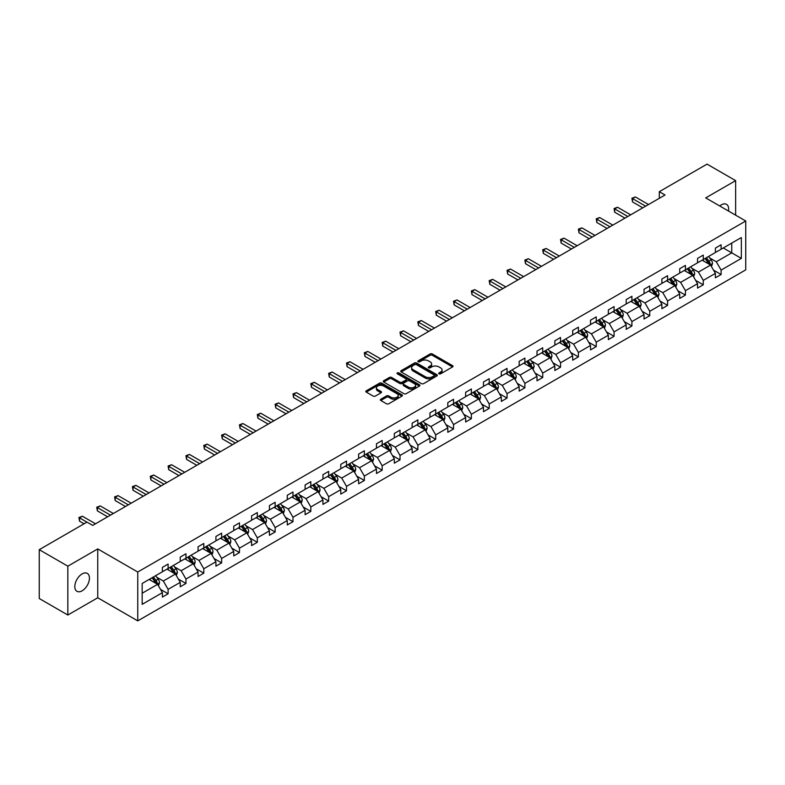 <?xml version="1.0" encoding="UTF-8"?>
<svg xmlns="http://www.w3.org/2000/svg" width="785" height="785" viewBox="0 0 785 785"><rect width="100%" height="100%" fill="white"/><g stroke="black" fill="none" stroke-linecap="round" stroke-linejoin="round"><path stroke-width="1.18" d="M439.041 373.817A1.109 0.638 0 0 0 440.611 373.817L452.543 366.938A1.59 0.913 0 0 0 453.004 366.291A1.59 0.913 0 0 0 452.543 365.633L432.339 353.976A1.59 0.913 0 0 0 430.092 353.976L418.17 360.855A1.109 0.638 0 0 0 419.739 361.767L421.28 360.874A5.083 2.934 0 0 1 428.463 360.874L430.151 361.846A5.083 2.934 0 0 1 431.632 363.916A5.083 2.934 0 0 1 430.151 365.996L428.6 366.889A1.109 0.638 0 0 0 430.18 367.792L431.721 366.899A5.083 2.934 0 0 1 438.903 366.899L440.591 367.871A5.083 2.934 0 0 1 442.073 369.951A5.083 2.934 0 0 1 440.591 372.021L439.041 372.914A1.109 0.638 0 0 0 439.041 373.817L439.041 372.914M82.131 590.801A10.352 5.976 120 0 0 88.891 581.685A10.352 5.976 120 0 0 87.302 573.393A10.352 5.976 120 0 0 82.131 573.904A10.352 5.976 120 0 0 75.37 583.019A10.352 5.976 120 0 0 76.959 591.311A10.352 5.976 120 0 0 82.131 590.801M728.48 211.028A10.352 5.976 120 0 0 726.508 204.345A10.352 5.976 120 0 0 721.337 204.856A10.352 5.976 120 0 0 719.737 205.984M380.823 399.202A1.59 0.913 0 0 0 380.352 399.85A1.59 0.913 0 0 0 380.823 400.497L386.485 403.775A1.59 0.913 0 0 0 388.732 403.775L401.979 396.131A1.59 0.913 0 0 0 402.44 395.483A1.59 0.913 0 0 0 401.979 394.835L381.775 383.168A1.59 0.913 0 0 0 379.528 383.168L366.281 390.812A1.59 0.913 0 0 0 365.82 391.46A1.59 0.913 0 0 0 366.281 392.108L373.13 396.062A1.59 0.913 0 0 0 375.377 396.062L381.039 392.794A1.59 0.913 0 0 0 381.51 392.137A1.59 0.913 0 0 0 381.039 391.489L377.644 389.537A4.249 2.453 0 0 1 376.408 387.8A4.249 2.453 0 0 1 379.027 385.533A4.249 2.453 0 0 1 383.649 386.063L396.955 393.746A4.249 2.453 0 0 1 398.201 395.483A4.249 2.453 0 0 1 395.571 397.74A4.249 2.453 0 0 1 390.95 397.21L388.732 395.934A1.59 0.913 0 0 0 386.485 395.934L380.823 399.202L380.823 400.497L386.485 397.249L386.485 395.934M97.742 548.911L67.834 566.181L39.25 549.677L39.25 598.523L67.834 615.028L97.742 597.768L137.758 620.876L137.758 572.02L97.742 548.911L97.742 597.768M735.633 215.159L735.633 180.629L705.725 197.898L745.75 220.997L137.758 572.02M735.633 180.629L707.04 164.124L659.302 191.687L659.302 198.291M39.25 549.677L86.988 522.113L92.709 525.41L665.023 194.994L659.302 191.687M421.398 383.62A1.59 0.913 0 0 0 423.635 383.62L436.882 375.976A1.59 0.913 0 0 0 437.343 375.328A1.59 0.913 0 0 0 436.882 374.68L416.678 363.013A1.59 0.913 0 0 0 414.431 363.013L401.194 370.657A1.59 0.913 0 0 0 400.723 371.305A1.59 0.913 0 0 0 401.194 371.953L421.398 383.62M397.76 374.062A1.109 0.638 0 0 1 398.888 374.219L398.888 372.895L419.425 384.758A1.59 0.913 0 0 1 419.897 385.406A1.59 0.913 0 0 1 419.425 386.053L406.188 393.697A1.59 0.913 0 0 1 403.941 393.697L383.737 382.03L383.737 380.735A1.59 0.913 0 0 0 383.276 381.382A1.59 0.913 0 0 0 383.737 382.03M383.737 380.735L389.409 377.467A1.59 0.913 0 0 1 391.646 377.467L399.84 382.197A1.59 0.913 0 0 0 402.087 382.197L405.845 380.028A1.59 0.913 0 0 0 406.316 379.381A1.59 0.913 0 0 0 405.845 378.723L397.318 373.807A1.109 0.638 0 0 1 398.888 372.895M67.834 566.181L67.834 615.028M142.163 583.471L162.407 571.784L162.407 567.369L168.118 564.062L168.118 568.487L180.246 561.491L180.246 557.065L185.957 553.768L185.957 558.194L198.075 551.188L198.075 546.772L203.796 543.465L203.796 547.891L215.914 540.894L215.914 536.469L221.635 533.172L221.635 537.588L233.753 530.591L233.753 526.166L239.474 522.869L239.474 527.294L251.592 520.298L251.592 515.873L257.313 512.566L257.313 516.991L269.432 509.995L269.432 505.569L275.152 502.272L275.152 506.698L287.271 499.702L287.271 495.276L292.991 491.969L292.991 496.395L305.11 489.398L305.11 484.973L310.831 481.676L310.831 486.101L322.949 479.095L322.949 474.68L328.67 471.373L328.67 475.798L340.788 468.802L340.788 464.377L346.499 461.08L346.499 465.495L358.627 458.499L358.627 454.083L364.338 450.776L364.338 455.202L376.466 448.206L376.466 443.78L382.177 440.483L382.177 444.899L394.305 437.902L394.305 433.477L400.016 430.18L400.016 434.605L412.135 427.609L412.135 423.184L417.855 419.877L417.855 424.302L429.974 417.306L429.974 412.881L435.695 409.584L435.695 414.009L447.813 407.003L447.813 402.587L453.534 399.28L453.534 403.706L465.652 396.71L465.652 392.284L471.373 388.987L471.373 393.403L483.491 386.406L483.491 381.991L489.212 378.684L489.212 383.109L501.33 376.113L501.33 371.688L507.051 368.391L507.051 372.806L519.17 365.81L519.17 361.385L524.89 358.088L524.89 362.513L537.009 355.517L537.009 351.091L542.729 347.784L542.729 352.21L554.848 345.214L554.848 340.788L560.559 337.491L560.559 341.917L572.687 334.92L572.687 330.495L578.398 327.188L578.398 331.613L590.526 324.617L590.526 320.192L596.237 316.895L596.237 321.32L608.365 314.314L608.365 309.898L614.076 306.592L614.076 311.017L626.194 304.021L626.194 299.595L631.915 296.298L631.915 300.714L644.034 293.718L644.034 289.292L649.754 285.995L649.754 290.421L661.873 283.424L661.873 278.999L667.593 275.702L667.593 280.117L679.712 273.121L679.712 268.696L685.433 265.399L685.433 269.824L697.551 262.828L697.551 258.402L703.272 255.096L703.272 259.521L715.39 252.525L715.39 248.099L721.111 244.802L721.111 249.228L741.344 237.541L741.344 258.402L721.111 270.089L721.111 274.505L715.39 277.811L715.39 273.386L703.272 280.382L703.272 284.808L697.551 288.105L697.551 283.689L685.433 290.685L685.433 295.111L679.712 298.408L679.712 293.983L667.593 300.979L667.593 305.404L661.873 308.711L661.873 304.286L649.754 311.282L649.754 315.707L644.034 319.004L644.034 314.579L631.915 321.575L631.915 326.001L626.194 329.308L626.194 324.882L614.076 331.878L614.076 336.304L608.365 339.601L608.365 335.175L596.237 342.182L596.237 346.597L590.526 349.904L590.526 345.478L578.398 352.475L578.398 356.9L572.687 360.197L572.687 355.782L560.559 362.778L560.559 367.203L554.848 370.5L554.848 366.075L542.729 373.071L542.729 377.497L537.009 380.794L537.009 376.378L524.89 383.374L524.89 387.8L519.17 391.097L519.17 386.671L507.051 393.668L507.051 398.093L501.33 401.4L501.33 396.974L489.212 403.971L489.212 408.396L483.491 411.693L483.491 407.268L471.373 414.274L471.373 418.69L465.652 421.996L465.652 417.571L453.534 424.567L453.534 428.993L447.813 432.29L447.813 427.874L435.695 434.87L435.695 439.286L429.974 442.593L429.974 438.167L417.855 445.164L417.855 449.589L412.135 452.886L412.135 448.471L400.016 455.467L400.016 459.892L394.305 463.189L394.305 458.764L382.177 465.76L382.177 470.186L376.466 473.492L376.466 469.067L364.338 476.063L364.338 480.489L358.627 483.786L358.627 479.36L346.499 486.366L346.499 490.782L340.788 494.089L340.788 489.663L328.67 496.66L328.67 501.085L322.949 504.382L322.949 499.957L310.831 506.963L310.831 511.378L305.11 514.685L305.11 510.26L292.991 517.256L292.991 521.682L287.271 524.979L287.271 520.563L275.152 527.559L275.152 531.985L269.432 535.282L269.432 530.856L257.313 537.853L257.313 542.278L251.592 545.585L251.592 541.159L239.474 548.156L239.474 552.581L233.753 555.878L233.753 551.453L221.635 558.449L221.635 562.874L215.914 566.181L215.914 561.756L203.796 568.752L203.796 573.178L198.075 576.475L198.075 572.049L185.957 579.055L185.957 583.471L180.246 586.778L180.246 582.352L168.118 589.349L168.118 593.774L162.407 597.071L162.407 592.655L142.163 604.332L142.163 583.471M137.758 620.876L745.75 269.854L745.75 220.997M166.979 569.145L175.438 574.031L163.319 581.028L156.696 577.211M163.319 581.028L168.118 589.349M175.438 574.031L180.246 582.352M162.407 570.734L163.319 571.264L168.118 568.487M184.818 558.851L193.277 563.738L181.158 570.734L174.535 566.907M181.158 570.734L185.957 579.055M193.277 563.738L198.075 572.049M180.246 560.431L181.158 560.961L185.957 558.194M202.658 548.548L211.116 553.435L198.998 560.431L192.374 556.614M198.998 560.431L203.796 568.752M211.116 553.435L215.914 561.756M198.075 550.138L198.998 550.668L203.796 547.891M220.487 538.255L228.955 543.141L216.837 550.138L210.213 546.311M216.837 550.138L221.635 558.449M228.955 543.141L233.753 551.453M215.914 539.835L216.837 540.365L221.635 537.588M238.326 527.952L246.794 532.838L234.676 539.835L228.052 536.018M234.676 539.835L239.474 548.156M246.794 532.838L251.592 541.159M233.753 529.541L234.676 530.061L239.474 527.294M256.165 517.658L264.633 522.535L252.505 529.541L245.891 525.714M252.505 529.541L257.313 537.853M264.633 522.535L269.432 530.856M251.592 519.238L252.505 519.768L257.313 516.991M274.004 507.355L282.472 512.242L270.344 519.238L263.731 515.421M270.344 519.238L275.152 527.559M282.472 512.242L287.271 520.563M269.432 508.935L270.344 509.465L275.152 506.698M291.843 497.052L300.312 501.939L288.183 508.935L281.57 505.118M288.183 508.935L292.991 517.256M300.312 501.939L305.11 510.26M287.271 498.642L288.183 499.172L292.991 496.395M309.683 486.759L318.141 491.645L306.022 498.642L299.409 494.815M306.022 498.642L310.831 506.963M318.141 491.645L322.949 499.957M305.11 488.339L306.022 488.869L310.831 486.101M327.522 476.456L335.98 481.342L323.862 488.339L317.248 484.522M323.862 488.339L328.67 496.66M335.98 481.342L340.788 489.663M322.949 478.045L323.862 478.575L328.67 475.798M345.361 466.162L353.819 471.049L341.701 478.045L335.087 474.218M341.701 478.045L346.499 486.366M353.819 471.049L358.627 479.36M340.788 467.742L341.701 468.272L346.499 465.495M363.2 455.859L371.658 460.746L359.54 467.742L352.916 463.925M359.54 467.742L364.338 476.063M371.658 460.746L376.466 469.067M358.627 457.449L359.54 457.969L364.338 455.202M381.039 445.566L389.497 450.443L377.379 457.449L370.755 453.622M377.379 457.449L382.177 465.76M389.497 450.443L394.305 458.764M376.466 447.146L377.379 447.676L382.177 444.899M398.878 435.263L407.337 440.149L395.218 447.146L388.595 443.329M395.218 447.146L400.016 455.467M407.337 440.149L412.135 448.471M394.305 436.852L395.218 437.373L400.016 434.605M416.717 424.96L425.176 429.846L413.057 436.852L406.434 433.026M413.057 436.852L417.855 445.164M425.176 429.846L429.974 438.167M412.135 426.549L413.057 427.079L417.855 424.302M434.547 414.666L443.015 419.553L430.896 426.549L424.273 422.732M430.896 426.549L435.695 434.87M443.015 419.553L447.813 427.874M429.974 416.246L430.896 416.776L435.695 414.009M452.386 404.363L460.854 409.25L448.735 416.246L442.112 412.429M448.735 416.246L453.534 424.567M460.854 409.25L465.652 417.571M447.813 405.953L448.735 406.483L453.534 403.706M470.225 394.07L478.693 398.957L466.565 405.953L459.951 402.126M466.565 405.953L471.373 414.274M478.693 398.957L483.491 407.268M465.652 395.65L466.565 396.18L471.373 393.403M488.064 383.767L496.532 388.653L484.404 395.65L477.79 391.833M484.404 395.65L489.212 403.971M496.532 388.653L501.33 396.974M483.491 385.356L484.404 385.886L489.212 383.109M505.903 373.474L514.371 378.36L502.243 385.356L495.629 381.53M502.243 385.356L507.051 393.668M514.371 378.36L519.17 386.671M501.33 375.053L502.243 375.583L507.051 372.806M523.742 363.17L532.201 368.057L520.082 375.053L513.468 371.236M520.082 375.053L524.89 383.374M532.201 368.057L537.009 376.378M519.17 364.76L520.082 365.28L524.89 362.513M541.581 352.877L550.04 357.754L537.921 364.76L531.308 360.933M537.921 364.76L542.729 373.071M550.04 357.754L554.848 366.075M537.009 354.457L537.921 354.987L542.729 352.21M559.42 342.574L567.879 347.461L555.76 354.457L549.147 350.64M555.76 354.457L560.559 362.778M567.879 347.461L572.687 355.782M554.848 344.154L555.76 344.684L560.559 341.917M577.26 332.271L585.718 337.158L573.599 344.154L566.976 340.337M573.599 344.154L578.398 352.475M585.718 337.158L590.526 345.478M572.687 333.861L573.599 334.39L578.398 331.613M595.099 321.978L603.557 326.864L591.439 333.861L584.815 330.034M591.439 333.861L596.237 342.182M603.557 326.864L608.365 335.175M590.526 323.557L591.439 324.087L596.237 321.32M612.938 311.674L621.396 316.561L609.278 323.557L602.654 319.74M609.278 323.557L614.076 331.878M621.396 316.561L626.194 324.882M608.365 313.264L609.278 313.794L614.076 311.017M630.777 301.381L639.235 306.268L627.117 313.264L620.493 309.437M627.117 313.264L631.915 321.575M639.235 306.268L644.034 314.579M626.194 302.961L627.117 303.491L631.915 300.714M648.606 291.078L657.074 295.965L644.956 302.961L638.333 299.144M644.956 302.961L649.754 311.282M657.074 295.965L661.873 304.286M644.034 292.668L644.956 293.188L649.754 290.421M666.445 280.785L674.914 285.661L662.795 292.668L656.172 288.841M662.795 292.668L667.593 300.979M674.914 285.661L679.712 293.983M661.873 282.364L662.795 282.894L667.593 280.117M684.284 270.482L692.753 275.368L680.624 282.364L674.011 278.547M680.624 282.364L685.433 290.685M692.753 275.368L697.551 283.689M679.712 272.061L680.624 272.591L685.433 269.824M702.124 260.178L710.592 265.065L698.464 272.061L691.85 268.244M698.464 272.061L703.272 280.382M710.592 265.065L715.39 273.386M697.551 261.768L698.464 262.298L703.272 259.521M723.279 247.972L731.738 252.858L716.303 261.768L709.689 257.951M716.303 261.768L721.111 270.089M741.344 258.402L731.738 252.858L731.738 243.085L741.344 237.541M715.39 251.465L716.303 251.995L721.111 249.228M142.163 593.244L157.599 584.334L149.14 579.448M157.599 584.334L162.407 592.655M713.506 270.118L721.111 274.505M695.667 280.422L703.272 284.808M677.828 290.715L685.433 295.111M659.989 301.018L667.593 305.404M642.15 311.311L649.754 315.707M624.31 321.614L631.915 326.001M606.471 331.908L614.076 336.304M588.632 342.211L596.237 346.597M570.793 352.514L578.398 356.9M552.964 362.807L560.559 367.203M535.125 373.111L542.729 377.497M517.286 383.404L524.89 387.8M499.446 393.707L507.051 398.093M481.607 404L489.212 408.396M463.768 414.303L471.373 418.69M445.929 424.606L453.534 428.993M428.09 434.9L435.695 439.286M410.251 445.203L417.855 449.589M392.412 455.496L400.016 459.892M374.573 465.799L382.177 470.186M356.733 476.093L364.338 480.489M338.904 486.396L346.499 490.782M321.065 496.689L328.67 501.085M303.226 506.992L310.831 511.378M285.387 517.295L292.991 521.682M267.548 527.589L275.152 531.985M249.708 537.892L257.313 542.278M231.869 548.185L239.474 552.581M214.03 558.488L221.635 562.874M196.191 568.782L203.796 573.178M178.352 579.085L185.957 583.471M160.513 589.388L168.118 593.774M439.492 373.974L440.591 373.346A5.083 2.934 0 0 0 442.073 371.266L442.073 369.951M431.632 363.916L431.632 365.241A5.083 2.934 0 0 1 430.151 367.311L429.052 367.949M452.523 366.948L432.339 355.291A1.59 0.913 0 0 0 430.092 355.291L418.611 361.924M436.862 375.986L416.678 364.338A1.59 0.913 0 0 0 414.431 364.338L401.213 371.972M434.076 375.779A1.109 0.638 0 0 0 434.076 374.877L416.344 364.632A1.109 0.638 0 0 0 414.774 364.632L413.146 365.575A5.083 2.934 0 0 0 411.654 367.645A5.083 2.934 0 0 0 413.146 369.725L425.264 376.721A5.083 2.934 0 0 0 432.447 376.721L434.076 375.779L434.076 377.104A1.109 0.638 0 0 0 434.399 376.643L434.399 375.328M411.654 367.645L411.654 368.97A5.083 2.934 0 0 0 413.146 371.04L413.146 369.725M434.076 377.104L432.447 378.036A5.083 2.934 0 0 1 425.264 378.036L413.146 371.04M383.757 382.05L389.409 378.782L389.409 377.467M406.316 379.381L406.316 380.696A1.59 0.913 0 0 1 405.845 381.343L402.087 383.512A1.59 0.913 0 0 1 399.84 383.512L391.646 378.782A1.59 0.913 0 0 0 389.409 378.782M398.888 374.219L419.406 386.063M408.347 387.103A4.249 2.453 0 0 0 412.969 387.633A4.249 2.453 0 0 0 415.599 385.366A4.249 2.453 0 0 0 414.352 383.639L409.662 380.931A1.59 0.913 0 0 0 407.415 380.931L403.657 383.1A1.59 0.913 0 0 0 403.196 383.747A1.59 0.913 0 0 0 403.657 384.395L408.347 387.103L408.347 388.428A4.249 2.453 0 0 0 412.969 388.958A4.249 2.453 0 0 0 415.599 386.691L415.599 385.366M403.196 383.747L403.196 385.072A1.59 0.913 0 0 0 403.657 385.72L403.657 384.395M408.347 388.428L403.657 385.72M398.201 395.483L398.201 396.798A4.249 2.453 0 0 1 395.571 399.065A4.249 2.453 0 0 1 390.95 398.535L388.732 397.249A1.59 0.913 0 0 0 386.485 397.249M376.408 387.8L376.408 389.125A4.249 2.453 0 0 0 377.644 390.851L377.644 389.537M381.039 391.489L381.039 392.794L377.644 390.851M401.979 394.835L401.979 396.131L381.775 384.483A1.59 0.913 0 0 0 379.528 384.483L366.301 392.117L366.281 390.812M711.455 266.576L712.505 263.534A4.288 2.473 -120 0 0 711.141 259.884L708.57 256.459M703.968 261.248L702.86 259.757M709.954 264.702L710.199 263.721A4.288 2.473 -120 0 0 708.973 261.14L706.402 257.715M705.332 258.334L708.148 262.102A2.178 1.256 60 0 1 708.551 262.769L710.199 263.721M705.028 258.51L707.599 261.935A4.288 2.473 60 0 1 708.669 263.956M645.643 206.18L632.524 198.605L635.379 196.956L648.498 204.532M642.778 207.829L632.524 201.912L632.524 198.605L631.896 198.242L635.379 196.956M632.524 201.912L631.896 198.242M693.616 276.87L694.666 273.837A4.288 2.473 -120 0 0 693.302 270.187L690.731 266.763M686.129 271.541L685.02 270.06M692.115 275.005L692.36 274.014A4.288 2.473 -120 0 0 691.134 271.443L688.563 268.009M687.493 268.637L690.319 272.405A2.178 1.256 60 0 1 690.712 273.072L692.36 274.014M687.189 268.804L689.76 272.228A4.288 2.473 60 0 1 690.829 274.259M675.777 287.173L676.827 284.131A4.288 2.473 -120 0 0 675.463 280.48L672.892 277.056M668.29 281.844L667.181 280.363M674.276 285.298L674.521 284.317A4.288 2.473 -120 0 0 673.294 281.736L670.724 278.312M669.654 278.93L672.48 282.708A2.178 1.256 60 0 1 672.873 283.365L674.521 284.317M669.35 279.107L671.921 282.531A4.288 2.473 60 0 1 672.99 284.553M627.804 216.474L614.684 208.908L617.54 207.26L630.659 214.825M624.938 218.132L614.684 212.205L614.684 208.908L614.056 208.545L617.54 207.26M614.684 212.205L614.056 208.545M609.965 226.777L596.845 219.201L599.701 217.553L612.82 225.128M607.099 228.425L596.845 222.508L596.845 219.201L596.217 218.838L599.701 217.553M596.845 222.508L596.217 218.838M657.938 297.466L658.998 294.434A4.288 2.473 -120 0 0 657.624 290.784L655.063 287.359M650.451 292.148L649.342 290.656M656.437 295.602L656.682 294.62A4.288 2.473 -120 0 0 655.455 292.04L652.885 288.615M651.815 289.233L654.641 293.001A2.178 1.256 60 0 1 655.033 293.668L656.682 294.62M651.511 289.4L654.082 292.834A4.288 2.473 60 0 1 655.151 294.856M592.125 237.08L579.006 229.505L581.862 227.856L594.981 235.421M589.26 238.728L579.006 232.802L579.006 229.505L578.378 229.142L581.862 227.856M579.006 232.802L578.378 229.142M640.109 307.769L641.159 304.727A4.288 2.473 -120 0 0 639.785 301.087L637.224 297.652M632.612 302.441L631.503 300.959M638.597 305.895L638.843 304.914A4.288 2.473 -120 0 0 637.616 302.333L635.045 298.908M633.976 299.527L636.802 303.304A2.178 1.256 60 0 1 637.194 303.962L638.843 304.914M633.672 299.703L636.242 303.128A4.288 2.473 60 0 1 637.312 305.149M574.286 247.373L561.167 239.798L564.032 238.149L577.142 245.725M571.431 249.022L561.167 243.105L561.167 239.798L560.539 239.435L564.032 238.149M561.167 243.105L560.539 239.435M622.269 318.072L623.319 315.03A4.288 2.473 -120 0 0 621.946 311.38L619.385 307.955M614.783 312.744L613.664 311.252M620.768 316.198L621.004 315.217A4.288 2.473 -120 0 0 619.777 312.636L617.206 309.212M616.137 309.83L618.963 313.598A2.178 1.256 60 0 1 619.355 314.265L621.004 315.217M615.832 309.997L618.403 313.431A4.288 2.473 60 0 1 619.473 315.452M556.447 257.676L543.328 250.101L546.193 248.452L559.303 256.028M553.592 259.325L543.328 253.398L543.328 250.101L542.7 249.738L546.193 248.452M543.328 253.398L542.7 249.738M604.43 328.365L605.48 325.333A4.288 2.473 -120 0 0 604.107 321.683L601.545 318.249M596.943 323.037L595.825 321.556M602.929 326.491L603.165 325.51A4.288 2.473 -120 0 0 601.938 322.939L599.367 319.505M598.298 320.123L601.124 323.901A2.178 1.256 60 0 1 601.516 324.558L603.165 325.51M598.003 320.3L600.564 323.724A4.288 2.473 60 0 1 601.634 325.755M538.608 267.97L525.489 260.404L528.354 258.746L541.464 266.321M535.753 269.628L525.489 263.701L525.489 260.404L524.861 260.041L528.354 258.746M525.489 263.701L524.861 260.041M586.591 338.669L587.641 335.627A4.288 2.473 -120 0 0 586.277 331.976L583.706 328.552M579.104 333.34L577.986 331.849M585.09 336.794L585.325 335.813A4.288 2.473 -120 0 0 584.099 333.233L581.538 329.808M580.458 330.426L583.284 334.194A2.178 1.256 60 0 1 583.677 334.861L585.325 335.813M580.164 330.603L582.725 334.027A4.288 2.473 60 0 1 583.795 336.049M520.769 278.273L507.65 270.697L510.515 269.049L523.624 276.624M517.914 279.921L507.65 274.004L507.65 270.697L507.022 270.334L510.515 269.049M507.65 274.004L507.022 270.334M568.752 348.962L569.802 345.93A4.288 2.473 -120 0 0 568.438 342.28L565.867 338.855M561.265 343.634L560.147 342.152M567.251 347.098L567.486 346.106A4.288 2.473 -120 0 0 566.26 343.536L563.699 340.101M562.619 340.729L565.445 344.497A2.178 1.256 60 0 1 565.848 345.164L567.486 346.106M562.325 340.896L564.886 344.321A4.288 2.473 60 0 1 565.956 346.352M502.93 288.566L489.82 281.001L492.676 279.352L505.795 286.917M500.074 290.224L489.82 284.298L489.82 281.001L489.183 280.637L492.676 279.352M489.82 284.298L489.183 280.637M550.913 359.265L551.963 356.223A4.288 2.473 -120 0 0 550.599 352.573L548.028 349.148M543.426 353.937L542.307 352.455M549.412 357.391L549.647 356.41A4.288 2.473 -120 0 0 548.421 353.829L545.86 350.404M544.78 351.023L547.606 354.8A2.178 1.256 60 0 1 548.009 355.458L549.647 356.41M544.486 351.199L547.047 354.624A4.288 2.473 60 0 1 548.116 356.645M533.074 369.558L534.124 366.526A4.288 2.473 -120 0 0 532.76 362.876L530.189 359.451M525.587 364.24L524.468 362.748M531.573 367.694L531.808 366.703A4.288 2.473 -120 0 0 530.582 364.132L528.02 360.707M526.941 361.326L529.767 365.094A2.178 1.256 60 0 1 530.169 365.761L531.808 366.703M526.647 361.492L529.218 364.927A4.288 2.473 60 0 1 530.277 366.948M515.235 379.861L516.285 376.82A4.288 2.473 -120 0 0 514.921 373.179L512.35 369.745M507.748 374.533L506.639 373.052M513.733 377.987L513.969 377.006A4.288 2.473 -120 0 0 512.742 374.425L510.181 371.001M509.102 371.619L511.928 375.397A2.178 1.256 60 0 1 512.33 376.054L513.969 377.006M508.808 371.796L511.378 375.22A4.288 2.473 60 0 1 512.438 377.242M497.396 390.165L498.446 387.123A4.288 2.473 -120 0 0 497.082 383.472L494.511 380.048M489.909 384.836L488.8 383.345M495.894 388.29L496.14 387.309A4.288 2.473 -120 0 0 494.913 384.728L492.342 381.304M491.273 381.922L494.089 385.69A2.178 1.256 60 0 1 494.491 386.357L496.14 387.309M490.968 382.089L493.539 385.523A4.288 2.473 60 0 1 494.609 387.545M479.557 400.458L480.606 397.426A4.288 2.473 -120 0 0 479.242 393.776L476.672 390.341M472.07 395.13L470.961 393.648M478.055 398.584L478.3 397.602A4.288 2.473 -120 0 0 477.074 395.032L474.503 391.597M473.433 392.215L476.26 395.993A2.178 1.256 60 0 1 476.652 396.651L478.3 397.602M473.129 392.392L475.7 395.817A4.288 2.473 60 0 1 476.77 397.838M461.717 410.761L462.767 407.719A4.288 2.473 -120 0 0 461.403 404.069L458.832 400.644M454.23 405.433L453.122 403.941M460.216 408.887L460.461 407.906A4.288 2.473 -120 0 0 459.235 405.325L456.664 401.9M455.594 402.519L458.42 406.287A2.178 1.256 60 0 1 458.813 406.954L460.461 407.906M455.29 402.695L457.861 406.12A4.288 2.473 60 0 1 458.931 408.141M443.878 421.054L444.938 418.022A4.288 2.473 -120 0 0 443.564 414.372L441.003 410.947M436.391 415.726L435.283 414.245M442.377 419.19L442.622 418.199A4.288 2.473 -120 0 0 441.396 415.628L438.825 412.194M437.755 412.822L440.581 416.59A2.178 1.256 60 0 1 440.974 417.247L442.622 418.199M437.451 412.988L440.022 416.413A4.288 2.473 60 0 1 441.091 418.444M426.049 431.358L427.099 428.316A4.288 2.473 -120 0 0 425.725 424.665L423.164 421.241M418.552 426.029L417.443 424.548M424.538 429.483L424.783 428.502A4.288 2.473 -120 0 0 423.557 425.921L420.986 422.497M419.916 423.115L422.742 426.883A2.178 1.256 60 0 1 423.135 427.55L424.783 428.502M419.612 423.292L422.183 426.716A4.288 2.473 60 0 1 423.252 428.738M408.21 441.651L409.26 438.619A4.288 2.473 -120 0 0 407.886 434.968L405.325 431.544M400.723 436.332L399.604 434.841M406.709 439.786L406.944 438.795A4.288 2.473 -120 0 0 405.717 436.224L403.147 432.8M402.077 433.418L404.903 437.186A2.178 1.256 60 0 1 405.296 437.853L406.944 438.795M401.773 433.585L404.344 437.01A4.288 2.473 60 0 1 405.413 439.041M390.371 451.954L391.421 448.912A4.288 2.473 -120 0 0 390.047 445.262L387.486 441.837M382.884 446.626L381.765 445.144M388.869 450.08L389.105 449.099A4.288 2.473 -120 0 0 387.878 446.518L385.307 443.093M384.238 443.711L387.064 447.489A2.178 1.256 60 0 1 387.456 448.147L389.105 449.099M383.943 443.888L386.505 447.313A4.288 2.473 60 0 1 387.574 449.334M485.091 298.869L471.981 291.294L474.837 289.645L487.956 297.221M482.235 300.518L471.981 294.601L471.981 291.294L471.353 290.931L474.837 289.645M471.981 294.601L471.353 290.931M467.252 309.172L454.142 301.597L456.998 299.948L470.117 307.514M464.396 310.821L454.142 304.894L454.142 301.597L453.514 301.234L456.998 299.948M454.142 304.894L453.514 301.234M449.412 319.466L436.303 311.89L439.158 310.242L452.278 317.817M446.557 321.114L436.303 315.197L436.303 311.89L435.675 311.527L439.158 310.242M436.303 315.197L435.675 311.527M431.583 329.769L418.464 322.193L421.319 320.545L434.439 328.12M428.718 331.417L418.464 325.49L418.464 322.193L417.836 321.83L421.319 320.545M418.464 325.49L417.836 321.83M413.744 340.062L400.625 332.497L403.48 330.838L416.599 338.413M410.879 341.71L400.625 335.794L400.625 332.497L399.997 332.134L403.48 330.838M400.625 335.794L399.997 332.134M395.905 350.365L382.786 342.79L385.641 341.141L398.76 348.717M393.04 352.014L382.786 346.097L382.786 342.79L382.158 342.427L385.641 341.141M382.786 346.097L382.158 342.427M378.066 360.658L364.947 353.093L367.802 351.445L380.921 359.01M375.201 362.317L364.947 356.39L364.947 353.093L364.318 352.73L367.802 351.445M364.947 356.39L364.318 352.73M360.227 370.962L347.107 363.386L349.973 361.738L363.082 369.313M357.371 372.61L347.107 366.693L347.107 363.386L346.479 363.023L349.973 361.738M347.107 366.693L346.479 363.023M342.388 381.265L329.268 373.689L332.134 372.041L345.243 379.606M339.532 382.913L329.268 376.986L329.268 373.689L328.64 373.326L332.134 372.041M329.268 376.986L328.64 373.326M324.548 391.558L311.429 383.983L314.294 382.334L327.404 389.909M321.693 393.207L311.429 387.29L311.429 383.983L310.801 383.62L314.294 382.334M311.429 387.29L310.801 383.62M372.532 462.247L373.582 459.215A4.288 2.473 -120 0 0 372.218 455.565L369.647 452.14M365.045 456.929L363.926 455.437M371.03 460.383L371.266 459.402A4.288 2.473 -120 0 0 370.039 456.821L367.468 453.396M366.399 454.015L369.225 457.783A2.178 1.256 60 0 1 369.617 458.45L371.266 459.402M366.104 454.181L368.665 457.616A4.288 2.473 60 0 1 369.735 459.637M306.709 401.861L293.59 394.286L296.455 392.637L309.565 400.203M303.854 403.51L293.59 397.583L293.59 394.286L292.962 393.923L296.455 392.637M293.59 397.583L292.962 393.923M354.692 472.55L355.742 469.518A4.288 2.473 -120 0 0 354.378 465.868L351.808 462.434M347.205 467.222L346.087 465.74M353.191 470.676L353.427 469.695A4.288 2.473 -120 0 0 352.2 467.114L349.639 463.69M348.56 464.308L351.386 468.086A2.178 1.256 60 0 1 351.788 468.743L353.427 469.695M348.265 464.484L350.826 467.909A4.288 2.473 60 0 1 351.896 469.93M288.87 412.154L275.761 404.589L278.616 402.931L291.735 410.506M286.015 413.803L275.761 407.886L275.761 404.589L275.123 404.226L278.616 402.931M275.761 407.886L275.123 404.226M336.853 482.853L337.903 479.812A4.288 2.473 -120 0 0 336.539 476.161L333.968 472.737M329.366 477.525L328.248 476.034M335.352 480.979L335.587 479.998A4.288 2.473 -120 0 0 334.361 477.417L331.8 473.993M330.721 474.611L333.546 478.379A2.178 1.256 60 0 1 333.949 479.046L335.587 479.998M330.426 474.788L332.987 478.212A4.288 2.473 60 0 1 334.057 480.234M271.031 422.458L257.922 414.882L260.777 413.234L273.896 420.809M268.176 424.106L257.922 418.189L257.922 414.882L257.294 414.519L260.777 413.234M257.922 418.189L257.294 414.519M319.014 493.147L320.064 490.115A4.288 2.473 -120 0 0 318.7 486.464L316.129 483.03M311.527 487.819L310.409 486.337M317.513 491.282L317.748 490.291A4.288 2.473 -120 0 0 316.522 487.721L313.961 484.286M312.881 484.904L315.707 488.682A2.178 1.256 60 0 1 316.11 489.34L317.748 490.291M312.587 485.081L315.158 488.505A4.288 2.473 60 0 1 316.218 490.537M253.192 432.751L240.082 425.185L242.938 423.527L256.057 431.102M250.337 434.409L240.082 428.482L240.082 425.185L239.454 424.822L242.938 423.527M240.082 428.482L239.454 424.822M301.175 503.45L302.225 500.408A4.288 2.473 -120 0 0 300.861 496.758L298.29 493.333M293.688 498.122L292.579 496.63M299.674 501.576L299.909 500.594A4.288 2.473 -120 0 0 298.683 498.014L296.122 494.589M295.042 495.207L297.868 498.975A2.178 1.256 60 0 1 298.271 499.643L299.909 500.594M294.748 495.384L297.319 498.809A4.288 2.473 60 0 1 298.378 500.83M235.353 443.054L222.243 435.479L225.099 433.83L238.218 441.405M232.497 444.702L222.243 438.786L222.243 435.479L221.615 435.116L225.099 433.83M222.243 438.786L221.615 435.116M283.336 513.743L284.386 510.711A4.288 2.473 -120 0 0 283.022 507.061L280.451 503.636M275.849 508.415L274.74 506.933M281.835 511.879L282.08 510.888A4.288 2.473 -120 0 0 280.853 508.317L278.283 504.883M277.213 505.511L280.029 509.279A2.178 1.256 60 0 1 280.431 509.946L282.08 510.888M276.909 505.677L279.48 509.102A4.288 2.473 60 0 1 280.549 511.133M217.523 453.347L204.404 445.782L207.26 444.133L220.379 451.699M214.658 455.006L204.404 449.079L204.404 445.782L203.776 445.419L207.26 444.133M204.404 449.079L203.776 445.419M265.497 524.046L266.547 521.005A4.288 2.473 -120 0 0 265.183 517.354L262.612 513.93M258.01 518.718L256.901 517.236M263.995 522.172L264.241 521.191A4.288 2.473 -120 0 0 263.014 518.61L260.443 515.186M259.374 515.804L262.2 519.582A2.178 1.256 60 0 1 262.592 520.239L264.241 521.191M259.07 515.981L261.64 519.405A4.288 2.473 60 0 1 262.71 521.426M199.684 463.65L186.565 456.075L189.42 454.427L202.54 462.002M196.819 465.299L186.565 459.382L186.565 456.075L185.937 455.712L189.42 454.427M186.565 459.382L185.937 455.712M247.658 534.34L248.708 531.308A4.288 2.473 -120 0 0 247.344 527.657L244.773 524.233M240.171 529.021L239.062 527.53M246.156 532.475L246.402 531.494A4.288 2.473 -120 0 0 245.175 528.913L242.604 525.489M241.535 526.107L244.361 529.875A2.178 1.256 60 0 1 244.753 530.542L246.402 531.494M241.231 526.274L243.801 529.708A4.288 2.473 60 0 1 244.871 531.73M181.845 473.954L168.726 466.378L171.581 464.73L184.701 472.295M178.98 475.602L168.726 469.675L168.726 466.378L168.098 466.015L171.581 464.73M168.726 469.675L168.098 466.015M229.819 544.643L230.878 541.601A4.288 2.473 -120 0 0 229.505 537.961L226.944 534.526M222.332 539.315L221.223 537.833M228.317 542.769L228.563 541.787A4.288 2.473 -120 0 0 227.336 539.207L224.765 535.782M223.696 536.4L226.522 540.178A2.178 1.256 60 0 1 226.914 540.836L228.563 541.787M223.391 536.577L225.962 540.002A4.288 2.473 60 0 1 227.032 542.023M164.006 484.247L150.887 476.672L153.742 475.023L166.862 482.598M161.141 485.895L150.887 479.978L150.887 476.672L150.259 476.309L153.742 475.023M150.887 479.978L150.259 476.309M211.979 554.946L213.039 551.904A4.288 2.473 -120 0 0 211.665 548.254L209.104 544.829M204.493 549.618L203.384 548.126M210.478 553.072L210.723 552.09A4.288 2.473 -120 0 0 209.497 549.51L206.926 546.085M205.856 546.703L208.682 550.471A2.178 1.256 60 0 1 209.075 551.139L210.723 552.09M205.552 546.87L208.123 550.305A4.288 2.473 60 0 1 209.193 552.326M146.167 494.55L133.048 486.975L135.913 485.326L149.022 492.901M143.302 496.198L133.048 490.272L133.048 486.975L132.42 486.612L135.913 485.326M133.048 490.272L132.42 486.612M194.15 565.239L195.2 562.207A4.288 2.473 -120 0 0 193.826 558.557L191.265 555.123M186.663 559.911L185.545 558.429M192.649 563.365L192.884 562.384A4.288 2.473 -120 0 0 191.658 559.813L189.087 556.379M188.017 556.997L190.843 560.775A2.178 1.256 60 0 1 191.236 561.432L192.884 562.384M187.713 557.173L190.284 560.598A4.288 2.473 60 0 1 191.354 562.629M128.328 504.843L115.209 497.278L118.074 495.62L131.183 503.195M125.472 506.502L115.209 500.575L115.209 497.278L114.581 496.915L118.074 495.62M115.209 500.575L114.581 496.915M176.311 575.542L177.361 572.5A4.288 2.473 -120 0 0 175.987 568.85L173.426 565.426M168.824 570.214L167.705 568.723M174.81 573.668L175.045 572.687A4.288 2.473 -120 0 0 173.819 570.106L171.248 566.682M170.178 567.3L173.004 571.068A2.178 1.256 60 0 1 173.397 571.735L175.045 572.687M169.884 567.476L172.445 570.901A4.288 2.473 60 0 1 173.514 572.922M110.489 515.146L97.369 507.571L100.235 505.923L113.344 513.498M107.633 516.795L97.369 510.878L97.369 507.571L96.741 507.208L100.235 505.923M97.369 510.878L96.741 507.208M158.472 585.836L159.522 582.804A4.288 2.473 -120 0 0 158.158 579.153L155.587 575.729M150.985 580.508L149.866 579.026M156.971 583.971L157.206 582.98A4.288 2.473 -120 0 0 155.98 580.409L153.409 576.975M152.339 577.603L155.165 581.371A2.178 1.256 60 0 1 155.558 582.038L157.206 582.98M152.045 577.77L154.606 581.194A4.288 2.473 60 0 1 155.675 583.226M86.929 522.143L79.53 517.874L82.396 516.226L95.505 523.791M84.074 523.791L79.53 521.171L79.53 517.874L78.902 517.511L82.396 516.226M79.53 521.171L78.902 517.511M440.591 373.346L440.591 372.021M428.6 367.792L428.6 366.889M430.151 367.311L430.151 365.996M418.17 361.767L418.17 360.855M430.092 355.291L430.092 353.976M432.339 355.291L432.339 353.976M452.543 366.938L452.543 365.633M401.194 371.953L401.194 370.657M414.431 364.338L414.431 363.013M416.678 364.338L416.678 363.013M436.882 375.976L436.882 374.68M425.264 378.036L425.264 376.721M432.447 378.036L432.447 376.721M391.646 378.782L391.646 377.467M399.84 383.512L399.84 382.197M402.087 383.512L402.087 382.197M405.845 381.343L405.845 380.028M419.425 386.053L419.425 384.758M388.732 397.249L388.732 395.934M390.95 398.535L390.95 397.21M379.528 384.483L379.528 383.168M381.775 384.483L381.775 383.168M710.278 264.888L712.476 263.623M708.973 261.14L711.141 259.884M706.382 262.641L707.599 261.935M692.439 275.192L694.646 273.916M691.134 271.443L693.302 270.187M688.543 272.935L689.76 272.228M674.6 285.485L676.807 284.219M673.294 281.736L675.463 280.48M670.704 283.238L671.921 282.531M656.76 295.788L658.968 294.512M655.455 292.04L657.624 290.784M652.865 293.531L654.082 292.834M638.921 306.081L641.129 304.815M637.616 302.333L639.785 301.087M635.026 303.834L636.242 303.128M621.092 316.384L623.29 315.109M619.777 312.636L621.946 311.38M617.187 314.128L618.403 313.431M603.253 326.688L605.451 325.412M601.938 322.939L604.107 321.683M599.347 324.431L600.564 323.724M585.414 336.981L587.612 335.715M584.099 333.233L586.277 331.976M581.508 334.734L582.725 334.027M567.575 347.284L569.773 346.008M566.26 343.536L568.438 342.28M563.669 345.027L564.886 344.321M549.736 357.577L551.933 356.311M548.421 353.829L550.599 352.573M545.83 355.33L547.047 354.624M531.896 367.88L534.094 366.605M530.582 364.132L532.76 362.876M527.991 365.624L529.218 364.927M514.057 378.174L516.255 376.908M512.742 374.425L514.921 373.179M510.152 375.927L511.378 375.22M496.218 388.477L498.416 387.201M494.913 384.728L497.082 383.472M492.323 386.22L493.539 385.523M478.379 398.78L480.587 397.504M477.074 395.032L479.242 393.776M474.483 396.523L475.7 395.817M460.54 409.073L462.748 407.808M459.235 405.325L461.403 404.069M456.644 406.826L457.861 406.12M442.701 419.376L444.909 418.101M441.396 415.628L443.564 414.372M438.805 417.12L440.022 416.413M424.862 429.67L427.069 428.404M423.557 425.921L425.725 424.665M420.966 427.423L422.183 426.716M407.032 439.973L409.23 438.697M405.717 436.224L407.886 434.968M403.127 437.716L404.344 437.01M389.193 450.266L391.391 449M387.878 446.518L390.047 445.262M385.288 448.019L386.505 447.313M371.354 460.569L373.552 459.294M370.039 456.821L372.218 455.565M367.449 458.312L368.665 457.616M353.515 470.863L355.713 469.597M352.2 467.114L354.378 465.868M349.61 468.616L350.826 467.909M335.676 481.166L337.874 479.9M334.361 477.417L336.539 476.161M331.77 478.909L332.987 478.212M317.837 491.469L320.035 490.193M316.522 487.721L318.7 486.464M313.931 489.212L315.158 488.505M299.998 501.762L302.196 500.496M298.683 498.014L300.861 496.758M296.092 499.515L297.319 498.809M282.158 512.065L284.356 510.79M280.853 508.317L283.022 507.061M278.263 509.808L279.48 509.102M264.319 522.359L266.527 521.093M263.014 518.61L265.183 517.354M260.424 520.112L261.64 519.405M246.48 532.662L248.688 531.386M245.175 528.913L247.344 527.657M242.585 530.405L243.801 529.708M228.641 542.955L230.849 541.689M227.336 539.207L229.505 537.961M224.745 540.708L225.962 540.002M210.802 553.258L213.01 551.983M209.497 549.51L211.665 548.254M206.906 551.001L208.123 550.305M192.973 563.561L195.171 562.286M191.658 559.813L193.826 558.557M189.067 561.304L190.284 560.598M175.133 573.855L177.331 572.589M173.819 570.106L175.987 568.85M171.228 571.608L172.445 570.901M157.294 584.158L159.492 582.882M155.98 580.409L158.158 579.153M153.389 581.901L154.606 581.194"/></g></svg>
